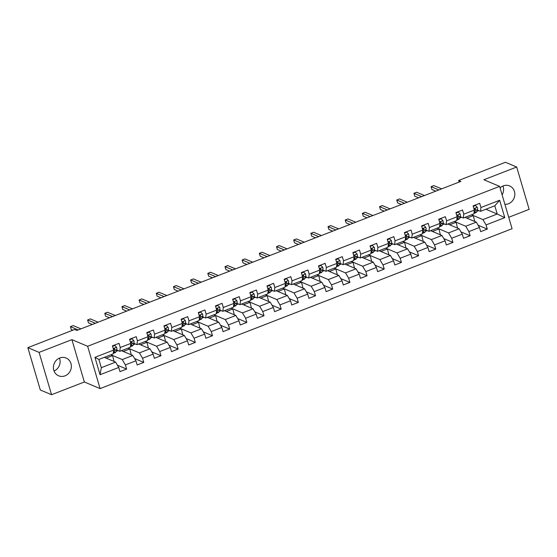 <?xml version="1.0" encoding="UTF-8"?>
<svg xmlns="http://www.w3.org/2000/svg" width="557" height="557" viewBox="0 0 557 557"><rect width="100%" height="100%" fill="white"/><g stroke="black" fill="none" stroke-linecap="round" stroke-linejoin="round"><path stroke-width="0.84" d="M504.9 204.328A9.643 8.856 112.8 0 0 508.478 203.737A9.643 8.856 112.8 0 0 514.814 194.866A9.643 8.856 112.8 0 0 509.599 185.927A9.643 8.856 112.8 0 0 503.229 185.885A9.643 8.856 112.8 0 0 500.068 187.911M59.759 357.998A9.643 8.856 112.8 0 0 53.423 366.868A9.643 8.856 112.8 0 0 58.645 375.808A9.643 8.856 112.8 0 0 65.009 375.85A9.643 8.856 112.8 0 0 71.345 366.979A9.643 8.856 112.8 0 0 66.123 358.04A9.643 8.856 112.8 0 0 59.759 357.998M508.715 217.286L529.15 209.355L516.687 167.016L505.45 162.282L458.662 180.447L459.142 182.076M100.093 388.605L512.078 228.711L499.615 186.379L87.637 346.273L100.093 388.605L84.358 381.984L71.902 339.645L39.087 352.379L51.55 394.718L84.358 381.984M51.55 394.718L40.313 389.984L27.85 347.645L39.087 352.379M485.878 209.251L497.22 214.027L494.797 205.791L480.489 211.34L480.935 207.524L479.709 203.347L473.102 205.909L474.334 210.086L463.765 214.187L462.533 210.01L455.925 212.579L457.158 216.75L446.589 220.857L445.356 216.68L438.749 219.242L439.981 223.42L429.412 227.521L428.18 223.343L421.579 225.905L422.805 230.083L412.236 234.184L411.01 230.013L404.403 232.575L405.628 236.753L395.059 240.854L393.834 236.676L387.226 239.238L388.459 243.416L377.89 247.517L376.657 243.339L370.05 245.909L371.282 250.079L360.713 254.187L359.481 250.009L352.873 252.572L354.106 256.749L343.537 260.85L342.304 256.673L335.704 259.235L336.929 263.412L326.36 267.513L325.135 263.343L318.527 265.905L319.753 270.082L309.184 274.183L307.958 270.006L301.351 272.568L302.583 276.745L292.014 280.846L290.782 276.669L284.174 279.238L285.407 283.409L274.838 287.516L273.605 283.339L266.998 285.901L268.23 290.079L257.661 294.18L256.429 290.002L249.828 292.564L251.054 296.742L240.485 300.843L239.259 296.672L232.652 299.234L233.877 303.412L223.308 307.513L222.083 303.335L215.475 305.897L216.708 310.075L206.139 314.176L204.906 309.998L198.299 312.568L199.531 316.738L188.962 320.846L187.73 316.668L181.122 319.231L182.355 323.408L171.786 327.509L170.553 323.332L163.953 325.894L165.178 330.071L154.609 334.172L153.384 329.995L146.776 332.564L148.002 336.741L137.433 340.842L136.207 336.665L129.6 339.227L130.832 343.404L120.263 347.505L119.031 343.328L112.423 345.89L113.656 350.068L94.941 357.336L100.058 374.729L101.311 367.683L115.626 362.127L104.284 357.35M480.935 207.524L499.657 200.262L504.774 217.648L486.059 224.917L487.284 229.094L478.129 225.237M100.058 374.729L118.773 367.46L119.999 371.637L126.606 369.075L125.381 364.898L135.95 360.797L137.175 364.974L143.783 362.412L142.55 358.235L153.126 354.134L154.352 358.304L160.959 355.742L159.727 351.564L170.296 347.464L171.528 351.641L178.136 349.079L176.903 344.901L187.472 340.8L188.705 344.978L195.305 342.409L194.08 338.238L204.649 334.13L205.874 338.308L212.482 335.746L211.256 331.568L221.825 327.467L223.051 331.645L229.658 329.083L228.433 324.905L239.002 320.804L240.227 324.975L246.835 322.412L245.602 318.235L256.171 314.134L257.404 318.312L264.011 315.749L262.779 311.572L273.348 307.471L274.58 311.648L281.181 309.079L279.955 304.909L290.524 300.801L291.75 304.978L298.357 302.416L297.132 298.239L307.701 294.138L308.926 298.315L315.534 295.753L314.308 291.576L324.877 287.475L326.103 291.645L332.71 289.083L331.478 284.906L342.047 280.805L343.279 284.982L349.887 282.42L348.654 278.242L359.223 274.141L360.456 278.319L367.056 275.75L365.831 271.579L376.4 267.471L377.632 271.649L384.233 269.087L383.007 264.909L393.576 260.808L394.802 264.986L401.409 262.424L400.184 258.246L410.753 254.145L411.978 258.316L418.586 255.754L417.353 251.576L427.922 247.475L429.155 251.653L435.762 249.09L434.53 244.913L445.099 240.812L446.331 244.989L452.932 242.42L451.706 238.25L462.275 234.142L463.508 238.319L470.108 235.757L468.883 231.58L479.452 227.479L480.677 231.656L487.284 229.094M27.85 347.645L74.638 329.486L76.887 330.433L460.904 181.394L458.662 180.447M474.334 210.086L473.882 213.909L463.313 218.01L460.152 216.68M457.576 215.594L457.165 215.42M464.963 217.369L476.305 222.146L465.736 226.246L454.394 221.47M459.581 218.086L461.614 217.293M463.313 218.01L463.765 214.187M479.452 227.479L476.305 222.146M468.883 231.58L465.736 226.246M457.158 216.75L456.705 220.572L446.136 224.673L442.982 223.343M440.399 222.257L439.988 222.083M447.786 224.032L459.128 228.809L448.559 232.91L437.217 228.133M442.404 224.75L444.444 223.963M446.136 224.673L446.589 220.857M462.275 234.142L459.128 228.809M451.706 238.25L448.559 232.91M439.981 223.42L439.529 227.235L428.96 231.343L425.806 230.013M423.223 228.927L422.812 228.753M430.61 230.702L441.952 235.479L431.383 239.58L420.041 234.803M425.235 231.42L427.268 230.626M428.96 231.343L429.412 227.521M445.099 240.812L441.952 235.479M434.53 244.913L431.383 239.58M422.805 230.083L422.352 233.905L411.783 238.006L408.629 236.676M406.053 235.59L405.642 235.416M413.433 237.366L424.782 242.142L414.213 246.243L402.864 241.466M408.058 238.083L410.091 237.296M411.783 238.006L412.236 234.184M427.922 247.475L424.782 242.142M417.353 251.576L414.213 246.243M405.628 236.753L405.183 240.568L394.614 244.669L391.453 243.346M388.877 242.26L388.466 242.086M396.264 244.029L407.606 248.805L397.037 252.913L385.695 248.137M390.882 244.746L392.915 243.959M394.614 244.669L395.059 240.854M410.753 254.145L407.606 248.805M400.184 258.246L397.037 252.913M388.459 243.416L388.006 247.238L377.437 251.339L374.276 250.009M371.7 248.923L371.289 248.749M379.087 250.699L390.429 255.475L379.86 259.576L368.518 254.8M373.705 251.416L375.738 250.622M377.437 251.339L377.89 247.517M393.576 260.808L390.429 255.475M383.007 264.909L379.86 259.576M371.282 250.079L370.83 253.901L360.261 258.002L357.107 256.673M354.524 255.586L354.113 255.412M361.911 257.362L373.253 262.138L362.684 266.239L351.342 261.463M356.529 258.079L358.569 257.292M360.261 258.002L360.713 254.187M376.4 267.471L373.253 262.138M365.831 271.579L362.684 266.239M354.106 256.749L353.653 260.565L343.084 264.672L339.93 263.343M337.347 262.256L336.936 262.082M344.734 264.032L356.076 268.808L345.507 272.909L334.165 268.133M339.359 264.749L341.392 263.955M343.084 264.672L343.537 260.85M359.223 274.141L356.076 268.808M348.654 278.242L345.507 272.909M336.929 263.412L336.477 267.235L325.908 271.336L322.754 270.006M320.178 268.92L319.767 268.746M327.558 270.695L338.907 275.471L328.338 279.572L316.989 274.796M322.183 271.412L324.216 270.625M325.908 271.336L326.36 267.513M342.047 280.805L338.907 275.471M331.478 284.906L328.338 279.572M319.753 270.082L319.307 273.898L308.738 277.999L305.577 276.669M303.001 275.583L302.59 275.416M310.388 277.358L321.73 282.134L311.161 286.242L299.819 281.466M305.006 278.075L307.039 277.289M308.738 277.999L309.184 274.183M324.877 287.475L321.73 282.134M314.308 291.576L311.161 286.242M302.583 276.745L302.131 280.568L291.562 284.669L288.401 283.339M285.825 282.253L285.414 282.079M293.212 284.028L304.554 288.805L293.985 292.905L282.643 288.129M287.83 284.745L289.863 283.952M291.562 284.669L292.014 280.846M307.701 294.138L304.554 288.805M297.132 298.239L293.985 292.905M285.407 283.409L284.954 287.231L274.385 291.332L271.231 290.002M268.648 288.916L268.237 288.742M276.035 290.691L287.377 295.468L276.808 299.569L265.466 294.792M270.653 291.408L272.693 290.622M274.385 291.332L274.838 287.516M290.524 300.801L287.377 295.468M279.955 304.909L276.808 299.569M268.23 290.079L267.778 293.894L257.209 298.002L254.055 296.672M251.472 295.586L251.061 295.412M258.859 297.361L270.201 302.138L259.632 306.239L248.29 301.462M253.484 298.079L255.517 297.285M257.209 298.002L257.661 294.18M273.348 307.471L270.201 302.138M262.779 311.572L259.632 306.239M251.054 296.742L250.601 300.564L240.032 304.665L236.878 303.335M234.302 302.249L233.891 302.075M241.682 304.025L253.031 308.801L242.462 312.902L231.113 308.125M236.307 304.742L238.34 303.948M240.032 304.665L240.485 300.843M256.171 314.134L253.031 308.801M245.602 318.235L242.462 312.902M233.877 303.412L233.432 307.227L222.863 311.328L219.702 309.998M217.126 308.912L216.715 308.745M224.513 310.688L235.855 315.464L225.286 319.572L213.944 314.796M219.131 311.405L221.164 310.618M222.863 311.328L223.308 307.513M239.002 320.804L235.855 315.464M228.433 324.905L225.286 319.572M216.708 310.075L216.255 313.897L205.686 317.998L202.525 316.668M199.949 315.582L199.538 315.408M207.336 317.358L218.678 322.134L208.109 326.235L196.767 321.459M201.954 318.075L203.987 317.281M205.686 317.998L206.139 314.176M221.825 327.467L218.678 322.134M211.256 331.568L208.109 326.235M199.531 316.738L199.079 320.56L188.51 324.661L185.356 323.332M182.773 322.245L182.362 322.071M190.16 324.021L201.502 328.797L190.933 332.898L179.591 328.122M184.778 324.738L186.818 323.951M188.51 324.661L188.962 320.846M204.649 334.13L201.502 328.797M194.08 338.238L190.933 332.898M182.355 323.408L181.902 327.224L171.333 331.331L168.179 330.002M165.596 328.915L165.185 328.741M172.983 330.691L184.325 335.467L173.756 339.568L162.414 334.792M167.608 331.401L169.641 330.614M171.333 331.331L171.786 327.509M187.472 340.8L184.325 335.467M176.903 344.901L173.756 339.568M165.178 330.071L164.726 333.894L154.157 337.995L151.003 336.665M148.427 335.579L148.016 335.405M155.807 337.354L167.156 342.13L156.587 346.231L145.238 341.455M150.432 338.071L152.465 337.277M154.157 337.995L154.609 334.172M170.296 347.464L167.156 342.13M159.727 351.564L156.587 346.231M148.002 336.741L147.556 340.557L136.98 344.658L133.826 343.328M131.25 342.242L130.839 342.075M138.637 344.017L149.979 348.793L139.41 352.901L128.061 348.118M133.255 344.734L135.288 343.947M136.98 344.658L137.433 340.842M153.126 354.134L149.979 348.793M142.55 358.235L139.41 352.901M130.832 343.404L130.38 347.227L119.811 351.328L116.65 349.998M114.074 348.912L113.663 348.738M121.461 350.687L132.803 355.463L122.234 359.564L110.892 354.788M116.079 351.404L118.112 350.611M119.811 351.328L120.263 347.505M135.95 360.797L132.803 355.463M125.381 364.898L122.234 359.564M113.656 350.068L113.203 353.89L98.888 359.446L94.941 357.336M118.773 367.46L115.626 362.127M516.687 167.016L483.88 179.751L499.615 186.379M71.902 339.645L87.637 346.273M502.108 194.839A9.643 8.856 112.8 0 0 502.95 185.996M54.05 371.004A9.643 8.856 112.8 0 0 59.481 358.116M98.888 359.446L101.311 367.683M480.489 211.34L477.328 210.017M474.752 208.931L474.341 208.757M476.757 211.416L478.79 210.63M471.57 214.807L482.912 219.583L497.22 214.027L504.774 217.648M494.797 205.791L499.657 200.262M486.059 224.917L482.912 219.583M114.074 361.472L112.598 355.61L110.766 354.837M126.606 369.075L117.45 365.218M106.122 358.123L112.598 355.61M123.292 351.46L129.774 348.94L127.943 348.167M131.25 354.809L129.774 348.94M143.783 362.412L134.627 358.555M140.468 344.79L146.951 342.277L145.112 341.504M148.427 348.146L146.951 342.277M160.959 355.742L151.796 351.885M157.645 338.127L164.127 335.613L162.289 334.841M165.603 341.476L164.127 335.613M178.136 349.079L168.973 345.222M174.821 331.464L181.303 328.943L179.465 328.17M182.773 334.813L181.303 328.943M195.305 342.409L186.149 338.552M191.998 324.794L198.48 322.28L196.642 321.507M199.949 328.143L198.48 322.28M212.482 335.746L203.326 331.888M209.167 318.131L215.65 315.61L213.818 314.837M217.126 321.48L215.65 315.61M229.658 329.083L220.502 325.225M226.344 311.46L232.826 308.947L230.995 308.174M234.302 314.816L232.826 308.947M246.835 322.412L237.679 318.555M243.52 304.797L250.002 302.284L248.164 301.511M251.479 308.146L250.002 302.284M264.011 315.749L254.848 311.892M260.697 298.134L267.179 295.614L265.341 294.841M268.648 301.483L267.179 295.614M281.181 309.079L272.025 305.222M277.873 291.464L284.355 288.951L282.517 288.178M285.825 294.813L284.355 288.951M298.357 302.416L289.201 298.559M295.043 284.801L301.525 282.281L299.694 281.508M303.001 288.15L301.525 282.281M315.534 295.753L306.378 291.896M312.219 278.131L318.701 275.618L316.87 274.845M320.178 281.487L318.701 275.618M332.71 289.083L323.554 285.226M329.396 271.468L335.878 268.954L334.04 268.182M337.354 274.817L335.878 268.954M349.887 282.42L340.724 278.563M346.572 264.805L353.054 262.284L351.216 261.512M354.524 268.154L353.054 262.284M367.056 275.75L357.9 271.9M363.749 258.135L370.231 255.621L368.393 254.848M371.7 261.484L370.231 255.621M384.233 269.087L375.077 265.229M380.918 251.472L387.4 248.951L385.569 248.178M388.877 254.821L387.4 248.951M401.409 262.424L392.253 258.566M398.095 244.802L404.577 242.288L402.746 241.515M406.053 248.157L404.577 242.288M418.586 255.754L409.43 251.896M415.271 238.138L421.753 235.625L419.915 234.852M423.229 241.487L421.753 235.625M435.762 249.09L426.599 245.233M432.448 231.475L438.93 228.955L437.092 228.182M440.406 234.824L438.93 228.955M452.932 242.42L443.776 238.57M449.624 224.805L456.106 222.292L454.268 221.519M457.576 228.154L456.106 222.292M470.108 235.757L460.952 231.9M466.794 218.142L473.276 215.629L471.445 214.856M474.752 221.491L473.276 215.629M112.563 346.357L114.86 345.465L116.629 347.324A3.272 0.968 68.8 0 1 116.824 349.58L115.891 351.871A9.455 2.792 68.8 0 1 115.271 352.574L113.266 353.347A9.455 2.792 -111.2 0 0 113.795 352.685L114.728 350.388A3.272 0.968 -111.2 0 0 114.735 348.974L114.408 348.564M114.86 345.465L114.276 345.222L112.437 345.932M78.203 329.925L70.419 326.646L73.169 325.58L80.953 328.853M113.412 349.483C113.67 348.466 114.108 348.292 114.735 348.974L114.088 348.703A1.671 0.494 68.8 0 1 114.046 349.009L113.635 350.012M72.856 330.176L71.261 329.507L70.419 326.646M129.739 339.693L132.03 338.802L133.805 340.661A3.272 0.968 68.8 0 1 134 342.91L133.067 345.208A9.455 2.792 68.8 0 1 132.448 345.904L130.442 346.684M132.03 338.802L131.445 338.552L129.614 339.269M95.379 323.255L87.595 319.983L90.345 318.91L98.129 322.19M130.442 346.677A9.455 2.792 -111.2 0 0 130.972 346.015L131.905 343.725A3.272 0.968 -111.2 0 0 131.912 342.304L131.584 341.901M130.589 342.82C130.846 341.796 131.285 341.629 131.912 342.304L131.264 342.033A1.671 0.494 68.8 0 1 131.222 342.346L130.811 343.349M92.281 324.459L88.438 322.837L87.595 319.983M146.909 333.023L149.206 332.132L150.982 333.991A3.272 0.968 68.8 0 1 151.17 336.247L150.237 338.538A9.455 2.792 68.8 0 1 149.617 339.241L147.619 340.021A9.455 2.792 -111.2 0 0 148.148 339.352L149.081 337.055A3.272 0.968 -111.2 0 0 149.088 335.641L148.761 335.23M149.206 332.132L148.622 331.888L146.783 332.599M112.556 316.592L104.772 313.312L107.522 312.247L115.306 315.527M147.765 336.156C148.023 335.133 148.461 334.959 149.088 335.641L148.44 335.37A1.671 0.494 68.8 0 1 148.392 335.676L147.988 336.679M109.457 317.796L105.614 316.174L104.772 313.312M164.085 326.36L166.383 325.469L168.158 327.328A3.272 0.968 68.8 0 1 168.346 329.577L167.413 331.875A9.455 2.792 68.8 0 1 166.794 332.578L164.788 333.351M166.383 325.469L165.798 325.218L163.96 325.936M129.725 309.929L121.941 306.649L124.698 305.577L132.482 308.857M164.795 333.344A9.455 2.792 -111.2 0 0 165.325 332.682L166.258 330.392A3.272 0.968 -111.2 0 0 166.265 328.978L165.937 328.567M164.942 329.486C165.199 328.463 165.638 328.296 166.265 328.978L165.617 328.7A1.671 0.494 68.8 0 1 165.568 329.013L165.164 330.016M126.634 311.126L122.784 309.511L121.941 306.649M181.262 319.69L183.559 318.799L185.335 320.665A3.272 0.968 68.8 0 1 185.523 322.914L184.59 325.204A9.455 2.792 68.8 0 1 183.97 325.908L181.965 326.687A9.455 2.792 -111.2 0 0 182.494 326.019L183.434 323.728A3.272 0.968 -111.2 0 0 183.434 322.308L183.107 321.904M183.559 318.799L182.975 318.555L181.136 319.265M146.902 303.259L139.118 299.979L141.875 298.914L149.652 302.193M182.118 322.823C182.369 321.8 182.814 321.626 183.434 322.308L182.793 322.037A1.671 0.494 68.8 0 1 182.745 322.35L182.334 323.345M143.803 304.463L139.96 302.841L139.118 299.979M198.438 313.027L200.736 312.136L202.504 313.995A3.272 0.968 68.8 0 1 202.699 316.251L201.766 318.541A9.455 2.792 68.8 0 1 201.147 319.245L199.141 320.017A9.455 2.792 -111.2 0 0 199.671 319.356L200.604 317.058A3.272 0.968 -111.2 0 0 200.611 315.645L200.283 315.234M200.736 312.136L200.151 311.892L198.313 312.602M164.078 296.596L156.294 293.316L159.044 292.251L166.828 295.523M199.295 316.153C199.545 315.137 199.984 314.963 200.611 315.645L199.963 315.373A1.671 0.494 68.8 0 1 199.921 315.68L199.51 316.682M160.98 297.793L157.137 296.178L156.294 293.316M215.615 306.364L217.905 305.473L219.681 307.332A3.272 0.968 68.8 0 1 219.876 309.581L218.943 311.878A9.455 2.792 68.8 0 1 218.323 312.574L216.318 313.354A9.455 2.792 -111.2 0 0 216.847 312.686L217.78 310.395A3.272 0.968 -111.2 0 0 217.787 308.975L217.46 308.571M217.905 305.473L217.321 305.222L215.489 305.939M181.255 289.925L173.471 286.653L176.221 285.581L184.005 288.86M216.464 309.49C216.722 308.467 217.16 308.3 217.787 308.975L217.139 308.703A1.671 0.494 68.8 0 1 217.098 309.017L216.687 310.019M178.156 291.13L174.313 289.508L173.471 286.653M232.784 299.694L235.082 298.803L236.857 300.662A3.272 0.968 68.8 0 1 237.052 302.917L236.112 305.208A9.455 2.792 68.8 0 1 235.493 305.911L233.494 306.691A9.455 2.792 -111.2 0 0 234.024 306.023L234.957 303.725A3.272 0.968 -111.2 0 0 234.963 302.312L234.636 301.901M235.082 298.803L234.497 298.559L232.659 299.269M198.431 283.262L190.647 279.983L193.397 278.918L201.181 282.197M233.641 302.827C233.898 301.803 234.337 301.629 234.963 302.312L234.316 302.04A1.671 0.494 68.8 0 1 234.267 302.347L233.863 303.349M195.333 284.467L191.49 282.845L190.647 279.983M249.961 293.031L252.258 292.14L254.034 293.999A3.272 0.968 68.8 0 1 254.222 296.247L253.289 298.545A9.455 2.792 68.8 0 1 252.669 299.248L250.664 300.021M252.258 292.14L251.673 291.889L249.835 292.606M215.601 276.599L207.817 273.32L210.574 272.248L218.358 275.527M250.671 300.014A9.455 2.792 -111.2 0 0 251.2 299.353L252.133 297.062A3.272 0.968 -111.2 0 0 252.14 295.649L251.813 295.238M250.817 296.157C251.075 295.133 251.513 294.966 252.14 295.649L251.492 295.37A1.671 0.494 68.8 0 1 251.444 295.683L251.04 296.686M212.509 277.797L208.659 276.181L207.817 273.32M267.137 286.361L269.435 285.469L271.21 287.335A3.272 0.968 68.8 0 1 271.398 289.584L270.465 291.875A9.455 2.792 68.8 0 1 269.846 292.578L267.84 293.358A9.455 2.792 -111.2 0 0 268.37 292.69L269.31 290.399A3.272 0.968 -111.2 0 0 269.31 288.979L268.982 288.575M269.435 285.469L268.85 285.226L267.012 285.936M232.777 269.929L224.993 266.65L227.75 265.585L235.527 268.864M267.994 289.494C268.244 288.47 268.69 288.303 269.31 288.979L268.669 288.707A1.671 0.494 68.8 0 1 268.62 289.02L268.209 290.016M229.679 271.134L225.836 269.511L224.993 266.65M284.314 279.698L286.611 278.806L288.38 280.665A3.272 0.968 68.8 0 1 288.575 282.921L287.642 285.212A9.455 2.792 68.8 0 1 287.022 285.915L285.017 286.688A9.455 2.792 -111.2 0 0 285.546 286.026L286.479 283.729A3.272 0.968 -111.2 0 0 286.486 282.315L286.159 281.905M286.611 278.806L286.026 278.563L284.188 279.273M249.954 263.266L242.17 259.987L244.92 258.921L252.704 262.194M285.17 282.824C285.421 281.807 285.859 281.633 286.486 282.315L285.838 282.044A1.671 0.494 68.8 0 1 285.797 282.35L285.386 283.353M246.855 264.464L243.012 262.848L242.17 259.987M301.49 273.034L303.781 272.143L305.556 274.002A3.272 0.968 68.8 0 1 305.751 276.251L304.818 278.549A9.455 2.792 68.8 0 1 304.199 279.245L302.193 280.025A9.455 2.792 -111.2 0 0 302.723 279.356L303.656 277.066A3.272 0.968 -111.2 0 0 303.662 275.645L303.335 275.242M303.781 272.143L303.196 271.893L301.365 272.61M267.13 256.596L259.346 253.324L262.096 252.251L269.88 255.531M302.34 276.161C302.597 275.137 303.036 274.97 303.662 275.645L303.015 275.374A1.671 0.494 68.8 0 1 302.973 275.687L302.562 276.69M264.032 257.8L260.189 256.185L259.346 253.324M318.66 266.364L320.957 265.473L322.733 267.332A3.272 0.968 68.8 0 1 322.928 269.588L321.988 271.879A9.455 2.792 68.8 0 1 321.368 272.582L319.37 273.362A9.455 2.792 -111.2 0 0 319.899 272.693L320.832 270.396A3.272 0.968 -111.2 0 0 320.839 268.982L320.512 268.571M320.957 265.473L320.372 265.229L318.534 265.94M284.307 249.933L276.523 246.654L279.273 245.588L287.057 248.868M319.516 269.497C319.774 268.474 320.212 268.3 320.839 268.982L320.191 268.711A1.671 0.494 68.8 0 1 320.143 269.017L319.739 270.02M281.208 251.137L277.365 249.515L276.523 246.654M335.836 259.701L338.134 258.81L339.909 260.669A3.272 0.968 68.8 0 1 340.097 262.918L339.164 265.216A9.455 2.792 68.8 0 1 338.545 265.919L336.546 266.692A9.455 2.792 -111.2 0 0 337.076 266.03L338.008 263.733A3.272 0.968 -111.2 0 0 338.015 262.319L337.688 261.908M338.134 258.81L337.549 258.559L335.711 259.277M301.476 243.27L293.692 239.99L296.449 238.918L304.233 242.198M336.693 262.827C336.95 261.804 337.389 261.637 338.015 262.319L337.368 262.041A1.671 0.494 68.8 0 1 337.319 262.354L336.915 263.357M298.385 244.467L294.535 242.852L293.692 239.99M353.013 253.031L355.31 252.14L357.086 254.006A3.272 0.968 68.8 0 1 357.274 256.255L356.341 258.552A9.455 2.792 68.8 0 1 355.721 259.249L353.716 260.028A9.455 2.792 -111.2 0 0 354.252 259.36L355.185 257.069A3.272 0.968 -111.2 0 0 355.185 255.649L354.858 255.245M355.31 252.14L354.725 251.896L352.887 252.606M318.653 236.6L310.869 233.32L313.626 232.255L321.403 235.534M353.869 256.164C354.12 255.141 354.565 254.974 355.185 255.649L354.544 255.378A1.671 0.494 68.8 0 1 354.496 255.691L354.092 256.686M315.554 237.804L311.711 236.182L310.869 233.32M370.189 246.368L372.487 245.477L374.255 247.336A3.272 0.968 68.8 0 1 374.45 249.592L373.517 251.882A9.455 2.792 68.8 0 1 372.898 252.586L370.892 253.365A9.455 2.792 -111.2 0 0 371.422 252.697L372.354 250.399A3.272 0.968 -111.2 0 0 372.361 248.986L372.034 248.575M372.487 245.477L371.902 245.233L370.064 245.943M335.829 229.937L328.045 226.657L330.795 225.592L338.579 228.864M371.046 249.494C371.296 248.478 371.735 248.304 372.361 248.986L371.714 248.714A1.671 0.494 68.8 0 1 371.672 249.021L371.261 250.023M332.731 231.134L328.888 229.519L328.045 226.657M387.366 239.705L389.656 238.814L391.432 240.673A3.272 0.968 68.8 0 1 391.627 242.922L390.694 245.219A9.455 2.792 68.8 0 1 390.074 245.916L388.069 246.695A9.455 2.792 -111.2 0 0 388.598 246.027L389.531 243.736A3.272 0.968 -111.2 0 0 389.538 242.316L389.211 241.912M389.656 238.814L389.071 238.563L387.24 239.28M353.006 223.266L345.222 219.994L347.972 218.922L355.756 222.201M388.215 242.831C388.473 241.808 388.911 241.641 389.538 242.316L388.89 242.044A1.671 0.494 68.8 0 1 388.849 242.358L388.438 243.36M349.907 224.471L346.064 222.856L345.222 219.994M404.535 233.035L406.833 232.144L408.608 234.01A3.272 0.968 68.8 0 1 408.803 236.259L407.863 238.549A9.455 2.792 68.8 0 1 407.244 239.252L405.245 240.032A9.455 2.792 -111.2 0 0 405.774 239.364L406.707 237.073A3.272 0.968 -111.2 0 0 406.714 235.653L406.387 235.242M406.833 232.144L406.248 231.9L404.41 232.61M370.182 216.603L362.398 213.324L365.148 212.259L372.932 215.538M405.392 236.168C405.649 235.145 406.088 234.97 406.714 235.653L406.067 235.381A1.671 0.494 68.8 0 1 406.018 235.688L405.614 236.69M367.084 217.808L363.241 216.186L362.398 213.324M421.712 226.372L424.009 225.481L425.785 227.34A3.272 0.968 68.8 0 1 425.973 229.595L425.04 231.886A9.455 2.792 68.8 0 1 424.42 232.589L422.422 233.362A9.455 2.792 -111.2 0 0 422.951 232.701L423.884 230.403A3.272 0.968 -111.2 0 0 423.891 228.99L423.564 228.579M424.009 225.481L423.424 225.23L421.586 225.947M387.352 209.94L379.568 206.661L382.325 205.589L390.109 208.868M422.568 229.498C422.826 228.481 423.264 228.307 423.891 228.99L423.243 228.718A1.671 0.494 68.8 0 1 423.195 229.024L422.791 230.027M384.26 211.138L380.41 209.523L379.568 206.661M438.888 219.702L441.186 218.81L442.961 220.676A3.272 0.968 68.8 0 1 443.149 222.925L442.216 225.223A9.455 2.792 68.8 0 1 441.597 225.919L439.591 226.699A9.455 2.792 -111.2 0 0 440.127 226.031L441.06 223.74A3.272 0.968 -111.2 0 0 441.06 222.32L440.733 221.916M441.186 218.81L440.601 218.567L438.763 219.277M404.528 203.27L396.744 199.998L399.501 198.926L407.278 202.205M439.745 222.835C439.995 221.811 440.441 221.644 441.06 222.32L440.42 222.048A1.671 0.494 68.8 0 1 440.371 222.361L439.967 223.357M401.43 204.475L397.587 202.852L396.744 199.998M456.065 213.039L458.362 212.147L460.131 214.006A3.272 0.968 68.8 0 1 460.326 216.262L459.393 218.553A9.455 2.792 68.8 0 1 458.773 219.256L456.768 220.036M458.362 212.147L457.777 211.904L455.939 212.614M421.705 196.607L413.921 193.328L416.671 192.262L424.455 195.535M456.768 220.029A9.455 2.792 -111.2 0 0 457.297 219.367L458.237 217.07A3.272 0.968 -111.2 0 0 458.237 215.656L457.91 215.246M456.921 216.165C457.172 215.148 457.61 214.974 458.237 215.656L457.589 215.385A1.671 0.494 68.8 0 1 457.548 215.691L457.137 216.694M418.606 197.805L414.763 196.189L413.921 193.328M473.241 206.375L475.532 205.484L477.307 207.343A3.272 0.968 68.8 0 1 477.502 209.592L476.569 211.89A9.455 2.792 68.8 0 1 475.95 212.593L473.944 213.366A9.455 2.792 -111.2 0 0 474.473 212.697L475.406 210.407A3.272 0.968 -111.2 0 0 475.413 208.986L475.086 208.583M475.532 205.484L474.947 205.234L473.116 205.951M438.881 189.937L431.097 186.665L433.847 185.592L441.631 188.872M474.091 209.502C474.348 208.478 474.787 208.311 475.413 208.986L474.766 208.715A1.671 0.494 68.8 0 1 474.724 209.028L474.313 210.031M435.783 191.142L431.94 189.526L431.097 186.665M116.587 347.283L113.217 348.585M115.891 351.871L113.795 352.685M116.824 349.58L114.728 350.388M133.764 340.612L130.394 341.921M133.067 345.208L130.972 346.015M134 342.91L131.905 343.725M150.94 333.949L147.57 335.258M150.237 338.538L148.148 339.352M151.17 336.247L149.081 337.055M168.11 327.279L164.74 328.588M167.413 331.875L165.325 332.682M168.346 329.577L166.258 330.392M185.286 320.616L181.916 321.925M184.59 325.204L182.494 326.019M185.523 322.914L183.434 323.728M202.463 313.953L199.093 315.255M201.766 318.541L199.671 319.356M202.699 316.251L200.604 317.058M219.639 307.283L216.269 308.592M218.943 311.878L216.847 312.686M219.876 309.581L217.78 310.395M236.816 300.62L233.446 301.929M236.112 305.208L234.024 306.023M237.052 302.917L234.957 303.725M253.985 293.95L250.615 295.259M253.289 298.545L251.2 299.353M254.222 296.247L252.133 297.062M271.162 287.287L267.792 288.596M270.465 291.875L268.37 292.69M271.398 289.584L269.31 290.399M288.338 280.624L284.968 281.926M287.642 285.212L285.546 286.026M288.575 282.921L286.479 283.729M305.514 273.953L302.145 275.262M304.818 278.549L302.723 279.356M305.751 276.251L303.656 277.066M322.691 267.29L319.321 268.599M321.988 271.879L319.899 272.693M322.928 269.588L320.832 270.396M339.861 260.62L336.491 261.929M339.164 265.216L337.076 266.03M340.097 262.918L338.008 263.733M357.037 253.957L353.667 255.266M356.341 258.552L354.252 259.36M357.274 256.255L355.185 257.069M374.213 247.294L370.844 248.596M373.517 251.882L371.422 252.697M374.45 249.592L372.354 250.399M391.39 240.624L388.02 241.933M390.694 245.219L388.598 246.027M391.627 242.922L389.531 243.736M408.566 233.961L405.197 235.27M407.863 238.549L405.774 239.364M408.803 236.259L406.707 237.073M425.736 227.291L422.373 228.6M425.04 231.886L422.951 232.701M425.973 229.595L423.884 230.403M442.912 220.628L439.543 221.937M442.216 225.223L440.127 226.031M443.149 222.925L441.06 223.74M460.089 213.965L456.719 215.267M459.393 218.553L457.297 219.367M460.326 216.262L458.237 217.07M477.265 207.295L473.896 208.603M476.569 211.89L474.473 212.697M477.502 209.592L475.406 210.407"/></g></svg>
